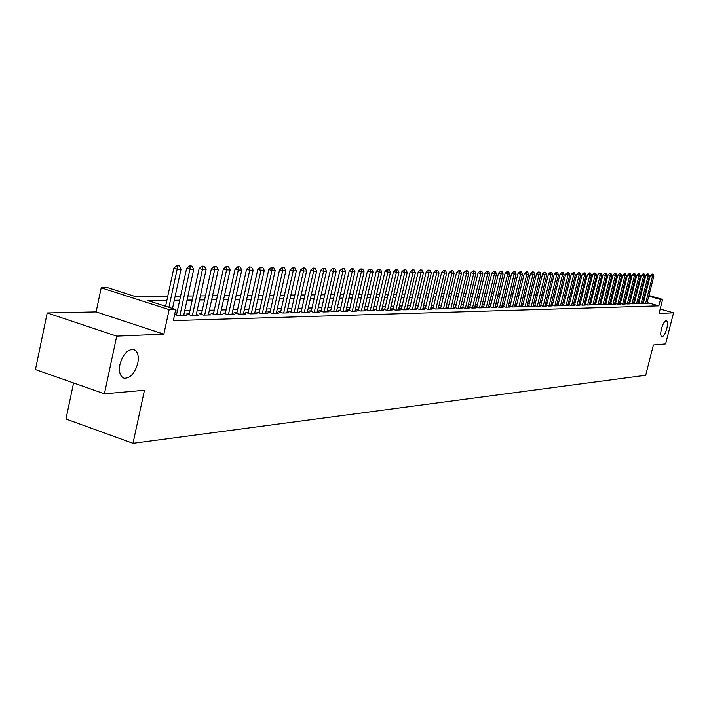 <?xml version="1.0" encoding="UTF-8"?>
<svg xmlns="http://www.w3.org/2000/svg" width="709" height="709" viewBox="0 0 709 709"><rect width="100%" height="100%" fill="white"/><g stroke="black" fill="none" stroke-linecap="round" stroke-linejoin="round"><path stroke-width="1.06" d="M661.417 328.923C662.959 323.659 664.625 320.929 666.425 320.734C667.71 321.469 667.843 324.084 666.823 328.568C665.29 333.806 663.624 336.536 661.825 336.748C660.531 336.031 660.398 333.416 661.417 328.923M119.954 364.417C122.896 354.376 127.398 349.36 133.452 349.386C137.652 350.973 139.097 355.59 137.785 363.247C134.887 373.218 130.403 378.216 124.323 378.243C120.122 376.718 118.669 372.11 119.954 364.417M73.576 382.957L65.972 419.028L132.991 443.32L645.695 375.265L653.388 344.999L665.618 343.918L673.55 312.82L660.176 309.044M132.991 443.32L144.468 390.234L104.418 393.796L35.45 369.557L47.202 312.944L116.71 336.146L163.841 334.169L169.159 309.647L101.21 287.801L108.016 287.783L135.153 296.495L167.767 296.194M163.841 334.169L96.114 311.898L47.202 312.944M96.114 311.898L101.21 287.801M104.418 393.796L116.71 336.146M642.682 302.716L645.385 303.479L648.044 303.408L647.007 303.115M638.162 302.823L640.909 303.594L643.604 303.523L642.549 303.23M633.589 302.929L636.363 303.718L639.093 303.638L638.038 303.346M628.954 303.044L631.763 303.833L634.528 303.762L633.456 303.461M624.257 303.151L627.102 303.957L629.902 303.886L628.821 303.576M619.498 303.266L622.369 304.081L625.214 304.01L624.124 303.7M614.668 303.381L617.583 304.205L620.464 304.134L619.356 303.815M609.775 303.496L612.727 304.338L615.642 304.258L614.526 303.939M604.812 303.612L607.799 304.462L610.759 304.391L609.634 304.064M599.779 303.736L602.801 304.595L605.805 304.516L604.662 304.188M594.674 303.851L597.74 304.728L600.789 304.648L599.628 304.321M589.489 303.975L592.6 304.861L595.693 304.781L594.523 304.453M584.243 304.099L587.389 305.003L590.526 304.923L589.339 304.578M578.916 304.223L582.098 305.145L585.279 305.056L584.092 304.719M574.742 304.303L573.51 304.329L576.736 305.287L579.962 305.198L578.757 304.852M569.3 304.436L568.024 304.471L571.294 305.428L574.574 305.34L573.351 304.985M563.77 304.578L562.459 304.604L565.773 305.57L569.097 305.482L567.865 305.127M558.16 304.71L556.813 304.746L560.172 305.721L563.54 305.632L562.299 305.269M552.471 304.852L551.097 304.888L554.482 305.871L557.903 305.774L556.645 305.411M546.692 305.003L545.31 305.03L548.713 306.022L552.187 305.925L550.911 305.561M540.825 305.145L539.425 305.18L542.846 306.173L546.373 306.084L545.079 305.703M534.87 305.295L533.452 305.331L536.899 306.332L540.48 306.235L539.168 305.854M528.825 305.446L527.39 305.482L530.855 306.492L534.497 306.394L533.168 306.004M522.684 305.597L521.23 305.632L524.722 306.651L528.409 306.554L527.071 306.164M516.453 305.756L514.973 305.792L518.483 306.811L522.241 306.713L520.885 306.323M510.117 305.907L508.628 305.951L512.155 306.979L515.966 306.882L514.592 306.483M503.682 306.066L502.167 306.111L505.721 307.148L509.594 307.05L508.202 306.642M497.142 306.235L495.609 306.27L499.189 307.325L503.124 307.219L501.715 306.802M490.495 306.394L488.953 306.439L492.551 307.493L496.548 307.396L495.121 306.97M483.742 306.563L482.173 306.607L485.798 307.671L489.866 307.564L488.421 307.139M476.882 306.74L475.296 306.775L478.938 307.857L483.068 307.741L481.606 307.316M469.907 306.908L468.294 306.953L471.964 308.034L476.164 307.928L474.684 307.493M462.817 307.086L461.187 307.13L464.874 308.22L469.145 308.114L467.639 307.671M455.603 307.272L453.946 307.307L457.668 308.415L462.002 308.3L460.487 307.848M448.265 307.449L446.59 307.493L450.33 308.61L454.744 308.495L453.202 308.034M440.803 307.635L439.11 307.679L442.877 308.805L447.361 308.681L445.801 308.22M433.217 307.821L431.497 307.866L435.291 309L439.855 308.885L438.268 308.406M425.497 308.016L423.752 308.06L427.571 309.204L432.215 309.08L430.611 308.601M417.636 308.211L415.873 308.255L419.71 309.408L424.443 309.284L422.812 308.796M409.642 308.415L407.852 308.459L411.716 309.62L416.537 309.496L414.88 309M401.507 308.619L399.69 308.663L403.581 309.833L408.481 309.709L406.806 309.204M393.22 308.823L391.377 308.867L395.294 310.055L400.284 309.922L398.582 309.408M384.783 309.035L382.913 309.08L386.857 310.276L391.944 310.143L390.216 309.62M376.195 309.248L374.29 309.292L378.269 310.498L383.445 310.365L381.69 309.833M367.448 309.461L365.516 309.514L369.522 310.728L374.786 310.595L373.014 310.055M358.532 309.682L356.574 309.736L360.606 310.967L365.977 310.826L364.169 310.276M349.448 309.913L347.463 309.966L351.522 311.207L356.99 311.065L355.156 310.498M340.196 310.143L338.175 310.196L342.261 311.446L347.835 311.304L345.983 310.728M330.757 310.374L328.71 310.427L332.831 311.694L338.512 311.543L336.624 310.967M321.142 310.613L319.059 310.666L323.207 311.951L329.003 311.8L327.079 311.207M311.34 310.861L309.221 310.914L313.396 312.208L319.307 312.049L317.357 311.446M301.334 311.109L299.189 311.162L303.399 312.474L309.416 312.314L307.44 311.694M291.142 311.366L288.953 311.419L293.189 312.74L299.34 312.58L297.328 311.951M280.729 311.623L278.513 311.676L282.776 313.015L289.05 312.846L287.003 312.208M270.111 311.889L267.851 311.942L272.15 313.289L278.557 313.121L276.475 312.474M259.272 312.155L256.977 312.217L261.311 313.582L267.842 313.405L265.724 312.74M248.212 312.43L245.872 312.492L250.242 313.865L256.906 313.697L254.753 313.015M236.912 312.713L234.537 312.775L238.933 314.167L245.748 313.99L243.559 313.298M225.373 313.006L222.954 313.059L227.385 314.468L234.342 314.291L232.118 313.582M213.586 313.298L211.131 313.36L215.589 314.778L222.697 314.592L220.428 313.874M201.551 313.6L199.043 313.662L203.536 315.097L210.803 314.902L208.49 314.167M189.241 313.901L186.689 313.963L191.217 315.425L198.644 315.23L196.296 314.477M174.636 314.468L178.624 315.753L186.21 315.549L183.817 314.787M166.863 300.359L147.959 300.607L175.717 309.505L173.306 320.61L658.847 305.845L647.149 302.548M643.719 301.573L643.019 301.378M639.474 300.731L638.685 300.749M634.927 300.838L634.112 300.855M630.328 300.935L629.477 300.953M625.657 301.041L624.78 301.059M620.933 301.148L620.02 301.165M616.139 301.245L615.199 301.272M611.273 301.36L610.298 301.378M606.346 301.467L605.344 301.485M601.347 301.573L600.31 301.6M596.287 301.688L595.206 301.715M591.146 301.804L590.03 301.821M585.926 301.919L584.774 301.937M580.644 302.034L579.448 302.061M575.274 302.149L574.042 302.176M569.832 302.273L568.565 302.3M564.311 302.388L562.999 302.424M558.71 302.513L557.345 302.548M553.02 302.637L551.62 302.672M547.242 302.77L545.797 302.796M541.384 302.894L539.886 302.929M535.428 303.027L533.886 303.062M529.384 303.16L527.797 303.195M523.251 303.292L521.611 303.337M517.012 303.434L515.319 303.47M510.684 303.576L508.938 303.612M504.25 303.718L502.451 303.753M497.718 303.86L495.857 303.904M491.071 304.001L489.166 304.046M484.327 304.152L482.35 304.196M477.467 304.303L475.438 304.347M470.492 304.462L468.401 304.507M463.402 304.613L461.24 304.666M456.197 304.773L453.973 304.826M448.868 304.932L446.573 304.985M441.406 305.1L439.039 305.154M433.819 305.269L431.382 305.322M426.109 305.437L423.592 305.49M418.257 305.614L415.66 305.668M410.263 305.783L407.595 305.845M402.127 305.969L399.38 306.031M393.849 306.146L391.013 306.208M385.412 306.332L382.497 306.403M376.825 306.527L373.811 306.589M368.077 306.713L364.975 306.784M359.171 306.917L355.971 306.988M350.095 307.112L346.798 307.183M340.843 307.316L337.44 307.396M331.413 307.529L327.904 307.6M321.797 307.741L318.19 307.812M312.004 307.954L308.273 308.034M302.007 308.176L298.161 308.255M291.807 308.397L287.845 308.486M281.411 308.628L277.316 308.716M270.794 308.858L266.575 308.956M259.955 309.097L255.612 309.195M248.903 309.346L244.41 309.443M237.604 309.594L232.977 309.691M226.074 309.851L221.297 309.948M214.295 310.108L209.359 310.214M202.251 310.374L197.164 310.48M189.95 310.639L184.695 310.764M177.374 310.923L175.398 310.967M176.656 314.22L174.68 314.264M580.113 304.17L578.925 304.196M585.404 304.037L584.251 304.064M590.624 303.904L589.507 303.931M595.764 303.78L594.683 303.807M600.833 303.647L599.787 303.674M605.832 303.523L604.821 303.549M610.768 303.399L609.793 303.425M615.625 303.284L614.685 303.301M620.428 303.16L619.515 303.186M625.161 303.044L624.283 303.062M629.822 302.929L628.98 302.947M634.431 302.814L633.616 302.832M638.977 302.699L638.189 302.716M643.462 302.592L642.709 302.61M648.912 295.556L662.631 299.393L659.069 313.431L673.55 312.82M662.631 299.393L660.469 299.437L648.762 296.158M658.847 305.845L660.469 299.437M175.717 309.505L169.159 309.647M618.744 287.101L619.622 287.349M623.238 288.359L624.08 288.598M627.66 289.6L628.475 289.83M632.029 290.823L632.818 291.044M636.336 292.028L637.099 292.241M640.59 293.216L641.317 293.42M644.782 294.395L645.482 294.589M632.667 291.647L631.879 291.426M628.325 290.433L627.509 290.203M623.929 289.201L623.087 288.962M619.471 287.951L618.594 287.703M175.185 296.132L180.6 296.078M187.912 296.016L193.158 295.963M200.355 295.901L205.442 295.857M212.532 295.795L217.45 295.742M224.443 295.68L229.211 295.635M236.106 295.573L240.723 295.538M247.521 295.476L251.996 295.431M258.696 295.369L263.039 295.334M269.642 295.272L273.851 295.236M280.365 295.174L284.442 295.139M290.876 295.077L294.829 295.041M301.165 294.988L305.003 294.953M311.26 294.891L314.982 294.864M321.15 294.802L324.757 294.767M330.855 294.714L334.356 294.687M340.373 294.625L343.768 294.598M349.705 294.545L352.993 294.519M358.86 294.465L362.06 294.43M367.847 294.377L370.949 294.35M376.674 294.297L379.678 294.27M385.333 294.217L388.248 294.191M393.832 294.146L396.659 294.12M402.18 294.067L404.919 294.04M410.378 293.996L413.037 293.969M418.425 293.916L421.013 293.898M426.339 293.845L428.848 293.827M434.121 293.774L436.549 293.756M441.76 293.712L444.118 293.686M449.267 293.641L451.553 293.623M456.649 293.57L458.874 293.553M463.908 293.508L466.061 293.491M471.042 293.446L473.133 293.42M478.07 293.375L480.09 293.358M484.974 293.313L486.941 293.296M491.762 293.251L493.668 293.234M498.445 293.189L500.297 293.18M505.021 293.136L506.811 293.118M511.49 293.074L513.236 293.056M517.862 293.021L519.546 293.003M524.128 292.959L525.768 292.941M530.305 292.906L531.892 292.888M536.385 292.852L537.918 292.835M542.367 292.79L543.856 292.782M548.261 292.737L549.705 292.728M554.066 292.684L555.466 292.675M559.791 292.64L561.138 292.622M565.419 292.587L566.73 292.569M570.975 292.533L572.243 292.525M576.444 292.48L577.675 292.471M581.832 292.436L583.02 292.427M587.149 292.392L588.302 292.374M592.387 292.338L593.495 292.33M597.545 292.294L598.626 292.285M602.641 292.25L603.678 292.241M607.657 292.197L608.668 292.188M612.611 292.152L613.577 292.143M617.486 292.108L618.425 292.099M622.307 292.064L623.211 292.064M627.048 292.028L627.926 292.019M631.737 291.984L632.579 291.975M641.087 294.341L640.298 294.359M636.549 294.403L635.734 294.412M631.958 294.465L631.107 294.474M627.297 294.519L626.419 294.527M622.582 294.581L621.669 294.589M617.796 294.643L616.857 294.652M612.939 294.705L611.964 294.714M608.021 294.767L607.01 294.776M603.031 294.829L601.994 294.838M597.971 294.891L596.898 294.909M592.848 294.962L591.731 294.971M587.637 295.024L586.494 295.041M582.364 295.095L581.176 295.104M577.011 295.157L575.779 295.174M571.569 295.228L570.302 295.245M566.057 295.298L564.745 295.316M560.464 295.369L559.109 295.387M554.784 295.44L553.383 295.458M549.023 295.511L547.578 295.529M543.165 295.591L541.676 295.609M537.227 295.662L535.694 295.68M531.192 295.742L529.605 295.759M525.068 295.821L523.428 295.839M518.846 295.892L517.153 295.919M512.527 295.981L510.781 295.999M506.102 296.061L504.312 296.078M499.579 296.14L497.727 296.167M492.95 296.229L491.045 296.247M486.214 296.309L484.247 296.335M479.364 296.397L477.334 296.424M472.407 296.486L470.315 296.513M465.326 296.575L463.172 296.601M458.129 296.663L455.905 296.699M450.809 296.761L448.522 296.787M443.364 296.858L441.007 296.885M435.796 296.947L433.359 296.982M428.085 297.044L425.577 297.08M420.251 297.151L417.663 297.177M412.266 297.248L409.607 297.284M404.148 297.355L401.4 297.39M395.879 297.461L393.043 297.496M387.46 297.567L384.544 297.603M378.89 297.674L375.876 297.709M370.151 297.78L367.049 297.824M361.253 297.895L358.063 297.94M352.196 298.01L348.899 298.055M342.952 298.126L339.558 298.17M333.54 298.25L330.039 298.294M323.942 298.374L320.326 298.418M314.149 298.498L310.427 298.542M304.17 298.622L300.332 298.666M293.987 298.746L290.034 298.799M283.6 298.879L279.523 298.932M273 299.012L268.791 299.074M262.179 299.154L257.837 299.207M251.137 299.295L246.661 299.349M239.864 299.437L235.237 299.499M228.342 299.579L223.574 299.641M216.573 299.73L211.654 299.792M204.555 299.88L199.468 299.951M192.263 300.04L187.016 300.111M179.705 300.199L174.29 300.27M645.332 295.192L644.623 294.997M179.306 265.893L176.816 265.68L179.306 265.893L181.034 269.198L172.509 308.477M168.893 307.325L177.17 269.145L173.838 268.108L176.816 265.68M165.587 306.261L173.838 268.108M181.034 269.198L177.17 269.145L177.374 265.857M192.015 266.114L189.578 265.91L192.015 266.114L193.717 269.385L183.64 315.62M179.847 315.718L189.941 269.323L186.635 268.303L189.578 265.91M176.47 315.062L186.635 268.303M193.717 269.385L189.941 269.323L190.127 266.079M204.449 266.327L202.056 266.123L204.449 266.327L206.124 269.562L196.109 315.292M192.396 315.39L202.428 269.509L199.158 268.498L202.056 266.123M189.055 314.725L199.158 268.498M206.124 269.562L202.428 269.509L202.606 266.292M216.617 266.54L214.269 266.345L216.617 266.54L218.257 269.739L208.313 314.973M204.679 315.071L214.65 269.686L211.397 268.684L214.269 266.345M201.374 314.406L211.397 268.684M218.257 269.739L214.65 269.686L214.809 266.504M228.52 266.744L226.206 266.549L228.52 266.744L230.133 269.907L220.26 314.654M216.706 314.752L226.596 269.854L223.37 268.871L226.206 266.549M213.418 314.087L223.37 268.871M230.133 269.907L226.596 269.854L226.747 266.717M240.165 266.947L237.896 266.752L240.165 266.947L241.76 270.076L231.949 314.353M228.466 314.442L238.295 270.032L235.096 269.048L237.896 266.752M225.205 313.777L235.096 269.048M241.76 270.076L238.295 270.032L238.428 266.921M251.562 267.142L249.338 266.956L251.562 267.142L253.131 270.244L243.391 314.052M239.979 314.14L249.745 270.191L246.564 269.225L249.338 266.956M236.744 313.475L246.564 269.225M253.131 270.244L249.745 270.191L249.869 267.116M262.72 267.337L260.54 267.151L262.72 267.337L264.271 270.404L254.593 313.75M251.252 313.839L260.956 270.359L257.801 269.402L260.54 267.151M248.044 313.174L257.801 269.402M264.271 270.404L260.956 270.359L261.063 267.311M273.656 267.532L271.512 267.346L273.656 267.532L275.181 270.563L265.565 313.467M262.295 313.555L271.937 270.519L268.8 269.571L271.512 267.346M259.113 312.891L268.8 269.571M275.181 270.563L271.937 270.519L272.034 267.497M284.362 267.718L282.253 267.532L284.362 267.718L285.869 270.714L276.315 313.183M273.116 313.272L282.687 270.67L279.576 269.739L282.253 267.532M269.952 312.607L279.576 269.739M285.869 270.714L282.687 270.67L282.776 267.692M294.855 267.896L292.782 267.718L294.855 267.896L296.335 270.873L286.844 312.908M283.706 312.988L293.216 270.82L290.132 269.899L292.782 267.718M280.578 312.323L290.132 269.899M296.335 270.873L293.216 270.82L293.296 267.869M305.136 268.073L303.097 267.896L305.136 268.073L306.598 271.015L297.168 312.634M294.093 312.713L303.541 270.971L300.474 270.058L303.097 267.896M290.982 312.049L300.474 270.058M306.598 271.015L303.541 270.971L303.603 268.046M315.213 268.25L313.21 268.073L315.213 268.25L316.657 271.166L307.289 312.368M304.276 312.447L313.653 271.122L310.613 270.209L313.21 268.073M301.183 311.783L310.613 270.209M316.657 271.166L313.653 271.122L313.715 268.224M325.094 268.427L323.118 268.25L325.094 268.427L326.512 271.308L317.207 312.111M314.255 312.182L323.57 271.263L320.557 270.368L323.118 268.25M311.189 311.526L320.557 270.368M326.512 271.308L323.57 271.263L323.623 268.401M334.781 268.596L332.84 268.419L334.781 268.596L336.181 271.45L326.938 311.854M324.04 311.925L333.301 271.405L330.297 270.519L332.84 268.419M321 311.269L330.297 270.519M336.181 271.45L333.301 271.405L333.336 268.569M344.273 268.755L342.367 268.587L344.273 268.755L345.655 271.582L336.474 311.597M333.629 311.676L342.837 271.547L339.859 270.661L342.367 268.587M330.616 311.012L339.859 270.661M345.655 271.582L342.837 271.547L342.864 268.729M353.596 268.915L351.717 268.746L353.596 268.915L354.961 271.724L345.832 311.357M343.05 311.428L352.187 271.68L349.227 270.803L351.717 268.746M340.054 310.772L349.227 270.803M354.961 271.724L352.187 271.68L352.205 268.897M362.733 269.074L360.89 268.906L362.733 269.074L364.08 271.848L355.014 311.109M352.284 311.189L361.36 271.813L358.426 270.944L360.89 268.906M349.307 310.524L358.426 270.944M364.08 271.848L361.36 271.813L361.377 269.057M371.711 269.234L369.885 269.066L371.711 269.234L373.031 271.981L364.027 310.879M361.342 310.95L370.364 271.946L367.448 271.086L369.885 269.066M358.391 310.294L367.448 271.086M373.031 271.981L370.364 271.946L370.373 269.207M380.511 269.385L378.721 269.225L380.511 269.385L381.823 272.114L372.872 310.639M370.24 310.71L379.2 272.07L376.311 271.219L378.721 269.225M367.306 310.055L376.311 271.219M381.823 272.114L379.2 272.07L379.2 269.367M389.152 269.535L387.389 269.376L389.152 269.535L390.446 272.238L381.557 310.418M378.969 310.48L387.876 272.194L385.005 271.352L387.389 269.376M376.062 309.833L385.005 271.352M390.446 272.238L387.876 272.194L387.867 269.517M397.643 269.686L395.897 269.526L397.643 269.686L398.919 272.362L390.083 310.188M387.539 310.258L396.393 272.318L393.539 271.485L395.897 269.526M384.65 309.603L393.539 271.485M398.919 272.362L396.393 272.318L396.375 269.659M405.973 269.828L404.254 269.668L405.973 269.828L407.232 272.478L398.449 309.975M395.959 310.037L404.75 272.442L401.914 271.618L404.254 269.668M393.087 309.39L401.914 271.618M407.232 272.478L404.75 272.442L404.733 269.81M414.153 269.969L412.47 269.81L414.153 269.969L415.403 272.593L406.674 309.753M404.227 309.815L412.966 272.557L410.148 271.742L412.47 269.81M401.374 309.168L410.148 271.742M415.403 272.593L412.966 272.557L412.939 269.952M422.192 270.111L420.526 269.952L422.192 270.111L423.424 272.717L414.756 309.541M412.346 309.603L421.031 272.681L418.23 271.866L420.526 269.952M409.518 308.956L418.23 271.866M423.424 272.717L421.031 272.681L420.995 270.094M430.088 270.253L428.449 270.094L430.088 270.253L431.302 272.832L422.688 309.337M420.322 309.399L428.954 272.797L426.171 271.99L428.449 270.094M417.512 308.752L426.171 271.99M431.302 272.832L428.954 272.797L428.91 270.226M437.843 270.386L436.23 270.226L437.843 270.386L439.048 272.938L430.487 309.133M428.156 309.186L436.735 272.903L433.979 272.105L436.23 270.226M425.373 308.548L433.979 272.105M439.048 272.938L436.735 272.903L436.691 270.359M445.474 270.519L443.878 270.368L445.474 270.519L446.652 273.054L438.144 308.929M435.867 308.991L444.383 273.018L441.645 272.229L443.878 270.368M433.093 308.344L441.645 272.229M446.652 273.054L444.383 273.018L444.33 270.492M452.962 270.643L451.394 270.492L452.962 270.643L454.132 273.16L445.677 308.725M443.435 308.787L451.908 273.125L449.178 272.345L451.394 270.492M440.688 308.149L449.178 272.345M454.132 273.16L451.908 273.125L451.846 270.625M460.327 270.776L458.785 270.625L460.327 270.776L461.488 273.266L453.086 308.53M450.88 308.592L459.299 273.231L456.587 272.451L458.785 270.625M448.15 307.954L456.587 272.451M461.488 273.266L459.299 273.231L459.228 270.758M467.568 270.9L466.043 270.749L467.568 270.9L468.72 273.373L460.363 308.344M458.191 308.397L466.557 273.337L463.872 272.566L466.043 270.749M455.479 307.768L463.872 272.566M468.72 273.373L466.557 273.337L466.495 270.882M474.693 271.024L473.187 270.882L474.693 271.024L475.828 273.47L467.523 308.158M465.388 308.211L473.709 273.444L471.033 272.673L473.187 270.882M462.693 307.582L471.033 272.673M475.828 273.47L473.709 273.444L473.63 271.006M481.695 271.148L480.215 270.998L481.695 271.148L482.82 273.577L474.569 307.972M472.469 308.025L480.729 273.541L478.079 272.788L480.215 270.998M469.792 307.396L478.079 272.788M482.82 273.577L480.729 273.541L480.658 271.13M488.581 271.263L487.118 271.122L488.581 271.263L489.689 273.674L481.491 307.786M479.426 307.839L487.641 273.647L485.009 272.894L487.118 271.122M476.767 307.21L485.009 272.894M489.689 273.674L487.641 273.647L487.562 271.246M495.361 271.387L493.916 271.246L495.361 271.387L496.46 273.771L488.306 307.609M486.277 307.662L494.439 273.745L491.824 273L493.916 271.246M483.635 307.032L491.824 273M496.46 273.771L494.439 273.745L494.35 271.37M502.025 271.503L500.598 271.361L502.025 271.503L503.106 273.869L495.006 307.431M493.012 307.484L501.121 273.842L498.524 273.098L500.598 271.361M490.389 306.864L498.524 273.098M503.106 273.869L501.121 273.842L501.033 271.485M508.583 271.618L507.183 271.476L508.583 271.618L509.656 273.966L501.609 307.254M499.632 307.307L507.706 273.94L505.118 273.204L507.183 271.476M497.036 306.687L505.118 273.204M509.656 273.966L507.706 273.94L507.609 271.6M515.044 271.724L513.653 271.591L515.044 271.724L516.099 274.055L508.096 307.086M506.155 307.139L514.176 274.029L511.614 273.302L513.653 271.591M503.567 306.518L511.614 273.302M516.099 274.055L514.176 274.029L514.078 271.707M521.399 271.839L520.025 271.698L521.399 271.839L522.444 274.153L514.486 306.917M512.58 306.97L520.548 274.126L518.004 273.399L520.025 271.698M510.01 306.35L518.004 273.399M522.444 274.153L520.548 274.126L520.45 271.822M527.647 271.946L526.3 271.813L527.647 271.946L528.684 274.241L520.778 306.758M518.899 306.802L526.822 274.215L524.288 273.497L526.3 271.813M516.347 306.191L524.288 273.497M528.684 274.241L526.822 274.215L526.716 271.928M533.806 272.052L532.468 271.919L533.806 272.052L534.834 274.33L526.964 306.589M525.121 306.642L533 274.303L530.483 273.594L532.468 271.919M522.586 306.031L530.483 273.594M534.834 274.33L533 274.303L532.893 272.034M539.868 272.159L538.548 272.026L539.868 272.159L540.887 274.418L533.062 306.43M531.245 306.483L539.079 274.392L536.571 273.683L538.548 272.026M528.728 305.871L536.571 273.683M540.887 274.418L539.079 274.392L538.964 272.141M545.841 272.265L544.539 272.132L545.841 272.265L546.843 274.507L539.07 306.27M537.28 306.323L545.061 274.48L542.58 273.78L544.539 272.132M534.772 305.712L542.58 273.78M546.843 274.507L545.061 274.48L544.946 272.247M551.717 272.362L550.432 272.229L551.717 272.362L552.71 274.587L544.982 306.12M543.218 306.164L550.964 274.56L548.491 273.869L550.432 272.229M540.728 305.561L548.491 273.869M552.71 274.587L550.964 274.56L550.84 272.345M557.504 272.46L556.237 272.336L557.504 272.46L558.488 274.675L550.804 305.96M549.067 306.013L556.769 274.649L554.305 273.958L556.237 272.336M546.595 305.411L554.305 273.958M558.488 274.675L556.769 274.649L556.645 272.451M563.212 272.566L561.953 272.433L563.212 272.566L564.187 274.755L556.547 305.809M554.828 305.863L562.485 274.729L560.039 274.046L561.953 272.433M552.373 305.26L560.039 274.046M564.187 274.755L562.485 274.729L562.361 272.548M568.831 272.664L567.59 272.531L568.831 272.664L569.797 274.835L562.202 305.668M560.509 305.712L568.122 274.808L565.693 274.135L567.59 272.531M558.063 305.109L565.693 274.135M569.797 274.835L568.122 274.808L567.998 272.646M574.37 272.761L573.138 272.628L574.37 272.761L575.318 274.915L567.767 305.517M566.101 305.561L573.67 274.897L571.259 274.215L573.138 272.628M563.673 304.967L571.259 274.215M575.318 274.915L573.67 274.897L573.546 272.743M579.82 272.85L578.606 272.726L579.82 272.85L580.768 274.995L573.253 305.375M571.614 305.419L579.138 274.977L576.745 274.303L578.606 272.726M569.203 304.826L576.745 274.303M580.768 274.995L579.138 274.977L579.005 272.841M585.2 272.947L584.003 272.823L585.2 272.947L586.13 275.074L578.668 305.233M577.046 305.278L584.535 275.048L582.142 274.383L584.003 272.823M574.653 304.684L582.142 274.383M586.13 275.074L584.535 275.048L584.393 272.93M590.5 273.036L589.312 272.912L590.5 273.036L591.421 275.154L583.994 305.092M582.408 305.136L589.844 275.127L587.469 274.463L589.312 272.912M580.024 304.542L587.469 274.463M591.421 275.154L589.844 275.127L589.711 273.027M595.72 273.125L594.55 273.009L595.72 273.125L596.641 275.225L589.25 304.95M587.681 304.994L595.081 275.207L592.724 274.543L594.55 273.009M585.315 304.409L592.724 274.543M596.641 275.225L595.081 275.207L594.94 273.116M600.869 273.222L599.708 273.098L600.869 273.222L601.781 275.305L594.434 304.817M592.884 304.861L600.239 275.278L597.9 274.622L599.708 273.098M590.526 304.276L597.9 274.622M601.781 275.305L600.239 275.278L600.098 273.204M605.947 273.302L604.795 273.187L605.947 273.302L606.842 275.376L599.539 304.684M598.015 304.719L605.335 275.349L603.005 274.702L604.795 273.187M595.675 304.143L603.005 274.702M606.842 275.376L605.335 275.349L605.185 273.293M610.945 273.39L609.82 273.275L610.945 273.39L611.84 275.447L604.573 304.551M603.075 304.586L610.352 275.429L608.03 274.782L609.82 273.275M600.745 304.01L608.03 274.782M611.84 275.447L610.352 275.429L610.201 273.382M615.882 273.479L614.765 273.364L615.882 273.479L616.768 275.517L609.545 304.418M608.056 304.462L615.297 275.5L612.993 274.862L614.765 273.364M605.743 303.877L612.993 274.862M616.768 275.517L615.297 275.5L615.146 273.47M620.747 273.568L619.639 273.444L620.747 273.568L621.625 275.588L614.437 304.294M612.975 304.329L620.18 275.571L617.885 274.932L619.639 273.444M610.679 303.753L617.885 274.932M621.625 275.588L620.18 275.571L620.02 273.55M625.551 273.647L624.452 273.532L625.551 273.647L626.419 275.659L619.267 304.161M617.831 304.205L624.984 275.641L622.706 275.003L624.452 273.532M615.545 303.629L622.706 275.003M626.419 275.659L624.984 275.641L624.833 273.639M630.283 273.727L629.202 273.612L630.283 273.727L631.143 275.73L624.035 304.037M622.617 304.072L629.734 275.704L627.465 275.083L629.202 273.612M620.34 303.505L627.465 275.083M631.143 275.73L629.734 275.704L629.574 273.718M634.954 273.807L633.881 273.692L634.954 273.807L635.805 275.792L628.732 303.913M627.332 303.948L634.413 275.774L632.162 275.154L633.881 273.692M625.072 303.381L632.162 275.154M635.805 275.792L634.413 275.774L634.263 273.798M639.562 273.887L638.499 273.771L639.562 273.887L640.404 275.863L633.376 303.789M631.994 303.833L639.031 275.845L636.797 275.225L638.499 273.771M629.743 303.266L636.797 275.225M640.404 275.863L639.031 275.845L638.88 273.878M644.109 273.966L643.063 273.851L644.109 273.966L644.951 275.925L637.949 303.674M636.585 303.709L643.595 275.907L641.361 275.296L643.063 273.851M634.351 303.142L641.361 275.296M644.951 275.925L643.595 275.907L643.435 273.958M648.593 274.046L647.556 273.931L648.593 274.046L649.426 275.996L642.469 303.549M641.122 303.585L648.088 275.969L645.872 275.367L647.556 273.931M638.898 303.027L645.872 275.367M649.426 275.996L648.088 275.969L647.929 274.037M653.024 274.126L651.996 274.011L653.024 274.126L653.849 276.058L646.918 303.434M645.589 303.47L652.528 276.04L650.321 275.429L651.996 274.011M643.382 302.911L650.321 275.429M653.849 276.058L652.528 276.04L652.36 274.117M124.323 378.243L123.304 377.897"/></g></svg>
